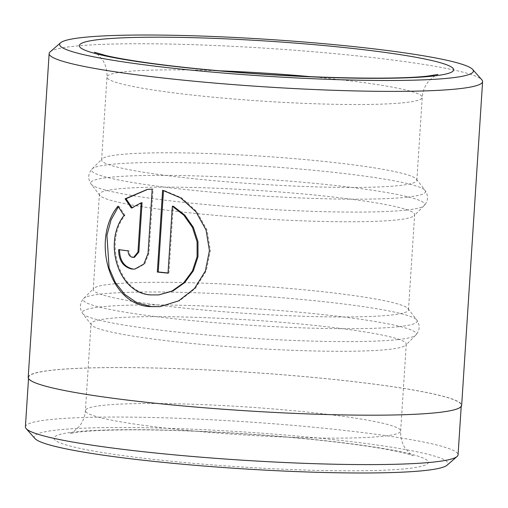 <?xml version="1.0" encoding="UTF-8"?>
<svg xmlns="http://www.w3.org/2000/svg" width="508" height="508" viewBox="0 0 508 508"><rect width="100%" height="100%" fill="white"/><g stroke="black" fill="none" stroke-linecap="round" stroke-linejoin="round"><path stroke-width="0.38" stroke-dasharray="2.54 1.91" d="M437.471 412.528A216.789 19.272 -176.3 0 1 193.586 406.838A216.789 19.272 -176.3 0 1 28.6 377.38A216.789 19.272 -176.3 0 1 52.394 370.211A216.789 19.272 -176.3 0 1 296.278 375.907A216.789 19.272 -176.3 0 1 461.264 405.359A216.789 19.272 -176.3 0 1 437.471 412.528M25.4 426.834A216.789 19.272 -176.3 0 1 49.2 419.665A216.789 19.272 -176.3 0 1 293.078 425.361A216.789 19.272 -176.3 0 1 458.07 454.812M159.703 294.811L151.473 294.811C118.402 292.989 104.064 241.179 124.974 215.36L124.06 215.462M160.128 306.622L179.546 300.768L195.409 288.385L206.273 270.935L210.369 250.552L206.978 229.883L196.812 211.601L181.597 197.828L163.512 190.195L162.617 190.297M134.493 257.27L133.528 257.27C130.6 256.559 129.102 254.4 129.045 250.793L128.137 250.895M132.772 268.986L135.668 269.005L144.755 263.969L148.958 253.206L153.111 189.04L152.209 189.135M391.147 315.043A157.95 14.04 3.7 0 0 408.483 309.823A157.95 14.04 3.7 0 0 408.076 308.699A157.95 14.04 3.7 0 0 282.277 287.852A157.95 14.04 3.7 0 0 110.585 284.213A157.95 14.04 3.7 0 0 93.796 288.373A157.95 14.04 3.7 0 0 93.243 289.433A157.95 14.04 3.7 0 0 213.455 310.896A157.95 14.04 3.7 0 0 391.147 315.043M388.925 349.383A157.95 14.04 3.7 0 0 405.714 345.224A157.95 14.04 3.7 0 0 406.267 344.164A157.95 14.04 3.7 0 0 286.055 322.701A157.95 14.04 3.7 0 0 108.363 318.554A157.95 14.04 3.7 0 0 91.021 323.78A157.95 14.04 3.7 0 0 91.434 324.898A157.95 14.04 3.7 0 0 217.234 345.745A157.95 14.04 3.7 0 0 388.925 349.383M399.523 185.522A157.95 14.04 3.7 0 0 416.858 180.296A157.95 14.04 3.7 0 0 416.452 179.178A157.95 14.04 3.7 0 0 290.652 158.331A157.95 14.04 3.7 0 0 118.961 154.692A157.95 14.04 3.7 0 0 102.172 158.852A157.95 14.04 3.7 0 0 101.619 159.912A157.95 14.04 3.7 0 0 221.831 181.375A157.95 14.04 3.7 0 0 399.523 185.522M397.3 219.862A157.95 14.04 3.7 0 0 414.09 215.703A157.95 14.04 3.7 0 0 414.642 214.643A157.95 14.04 3.7 0 0 294.43 193.18A157.95 14.04 3.7 0 0 116.738 189.033A157.95 14.04 3.7 0 0 99.397 194.253A157.95 14.04 3.7 0 0 99.809 195.377A157.95 14.04 3.7 0 0 225.609 216.218A157.95 14.04 3.7 0 0 397.3 219.862M50.121 51.886A217.183 19.304 -176.3 0 1 72.987 46.368A217.183 19.304 -176.3 0 1 307.854 51.283A217.183 19.304 -176.3 0 1 481.844 79.807M34.969 438.563A207.308 18.428 -176.3 0 1 57.004 430.016A207.308 18.428 -176.3 0 1 299.155 436.245A207.308 18.428 -176.3 0 1 447.072 465.214M28.207 377.355A217.183 19.304 -176.3 0 1 52.045 370.173A217.183 19.304 -176.3 0 1 296.374 375.876A217.183 19.304 -176.3 0 1 461.658 405.384M132.01 207.575L132.27 207.956L142.043 202.692M132.27 207.956L131.362 208.058M153.111 189.04L147.358 189.401M129.045 250.793A215.208 19.133 -176.3 0 1 119.539 249.536L118.618 249.638M124.974 215.36L118.866 206.115L117.939 206.216M168.04 272.98A215.208 19.133 3.7 0 0 168.929 273.069L168.027 273.171M168.929 273.069L173.253 206.172M148.958 253.206L148.063 253.308M398.812 326.682A167.361 14.878 3.7 0 0 416.75 319.957A167.361 14.878 3.7 0 0 283.458 297.872A167.361 14.878 3.7 0 0 101.53 294.011A167.361 14.878 3.7 0 0 83.744 298.425A167.361 14.878 3.7 0 0 204.241 321.735A167.361 14.878 3.7 0 0 398.812 326.682M397.98 339.585A167.361 14.878 3.7 0 0 415.766 335.172A167.361 14.878 3.7 0 0 295.269 311.861A167.361 14.878 3.7 0 0 100.698 306.915A167.361 14.878 3.7 0 0 82.76 313.639A167.361 14.878 3.7 0 0 216.052 335.725A167.361 14.878 3.7 0 0 397.98 339.585M407.187 197.161A167.361 14.878 3.7 0 0 425.126 190.436A167.361 14.878 3.7 0 0 291.833 168.351A167.361 14.878 3.7 0 0 109.906 164.49A167.361 14.878 3.7 0 0 92.119 168.904A167.361 14.878 3.7 0 0 212.617 192.208A167.361 14.878 3.7 0 0 407.187 197.161M406.356 210.064A167.361 14.878 3.7 0 0 424.142 205.651A167.361 14.878 3.7 0 0 303.644 182.34A167.361 14.878 3.7 0 0 109.074 177.394A167.361 14.878 3.7 0 0 91.135 184.118A167.361 14.878 3.7 0 0 224.428 206.204A167.361 14.878 3.7 0 0 406.356 210.064M74.543 431.94A187.566 16.675 3.7 0 0 155.772 459.638A187.566 16.675 3.7 0 0 407.708 468.554A187.566 16.675 3.7 0 0 326.479 440.849A187.566 16.675 3.7 0 0 74.543 431.94M383.311 436.226A157.95 14.04 -176.3 0 1 205.619 432.079A157.95 14.04 -176.3 0 1 85.407 410.616A157.95 14.04 -176.3 0 1 102.749 405.39A157.95 14.04 -176.3 0 1 280.441 409.543A157.95 14.04 -176.3 0 1 400.647 431A157.95 14.04 -176.3 0 1 383.311 436.226M220.104 70.841A157.95 14.04 3.7 0 0 124.32 71.774A157.95 14.04 3.7 0 0 106.985 77A157.95 14.04 3.7 0 0 227.19 98.457A157.95 14.04 3.7 0 0 404.882 102.61A157.95 14.04 3.7 0 0 422.224 97.384A157.95 14.04 3.7 0 0 310.839 76.708M28.6 377.38L28.524 378.543M135.668 269.011L134.76 269.107M408.076 308.699L416.75 319.957C420.262 325.279 419.938 330.352 415.766 335.172L405.714 345.224M416.452 179.178L425.126 190.436C428.638 195.758 428.314 200.831 424.142 205.651L414.09 215.703M406.267 344.164L400.647 431C400.399 437.528 401.879 443.186 405.073 447.993L409.518 453.149L413.245 455.752L408.959 454.311C402.406 452.368 391.839 450.183 377.266 447.764C359.931 444.945 339.211 442.284 315.1 439.782C274.453 435.629 232.81 432.714 190.17 431.025C167.678 430.168 147.244 429.774 128.854 429.863C107.359 429.997 90.976 430.689 79.686 431.94L69.729 433.54L73.812 431.406L78.74 426.999C82.582 422.643 84.804 417.182 85.407 410.616L91.021 323.78M101.619 159.912L106.985 77C107.226 70.434 105.734 64.751 102.508 59.938L98.196 54.921L94.386 52.248M416.858 180.296L422.224 97.384C422.827 90.843 425.037 85.401 428.854 81.045L433.781 76.625L437.902 74.46M408.483 309.823L414.642 214.643M93.243 289.433L99.397 194.253M99.809 195.377L91.135 184.118C87.624 178.797 87.948 173.723 92.119 168.904L102.172 158.852M91.434 324.898L82.76 313.639C79.248 308.318 79.572 303.244 83.744 298.425L93.796 288.373M461.264 405.359L461.194 406.521"/><path stroke-width="0.76" d="M461.194 406.521L458.07 454.812A216.789 19.272 -176.3 0 1 457.092 456.476A216.789 19.272 -176.3 0 1 434.27 461.982A216.789 19.272 -176.3 0 1 199.828 457.086A216.789 19.272 -176.3 0 1 26.149 428.606A216.789 19.272 -176.3 0 1 25.4 426.834L28.524 378.543M124.06 215.462C103.137 241.211 117.488 293.122 150.578 294.913L158.801 294.907L172.072 291.027L183.731 282.766L192.43 270.967L197.079 256.826L197.079 241.789L192.456 227.438L183.864 215.214L172.352 206.267L168.027 273.171A217.183 19.304 -176.3 0 1 157.328 272.047L162.617 190.297L180.67 197.917L195.898 211.696L206.045 229.972L209.442 250.628L205.353 271.031L194.488 288.493L178.632 300.869L160.128 306.622L149.816 306.629C107.969 304.336 91.624 237.934 117.939 206.216L124.06 215.462M118.332 206.807L111.036 219.958L106.928 235.382L109.106 268.046L115.348 282.575L124.714 294.392L136.735 302.603L150.717 306.534L160.191 306.61M128.137 250.895C128.194 254.502 129.692 256.661 132.626 257.365L133.585 257.372L137.947 252.114L141.141 202.794L131.362 208.058L125.095 198.825L147.358 189.401L152.209 189.135L148.063 253.308L143.847 264.077L134.76 269.107L131.87 269.088C123.133 266.967 118.72 260.477 118.618 249.638A217.183 19.304 3.7 0 0 128.137 250.895M82.385 37.522A207.308 18.428 3.7 0 0 60.56 42.786A207.308 18.428 3.7 0 0 208.477 71.755A207.308 18.428 3.7 0 0 450.628 77.984A207.308 18.428 3.7 0 0 472.662 69.437A207.308 18.428 3.7 0 0 306.578 42.208A207.308 18.428 3.7 0 0 82.385 37.522M472.662 69.437L481.844 79.807A217.183 19.304 -176.3 0 1 482.6 81.585A217.183 19.304 -176.3 0 1 458.756 88.76A217.183 19.304 -176.3 0 1 214.433 83.058A217.183 19.304 -176.3 0 1 49.143 53.55A217.183 19.304 -176.3 0 1 50.121 51.886L60.56 42.786M457.092 456.476L447.072 465.214A207.308 18.428 -176.3 0 1 425.247 470.478A207.308 18.428 -176.3 0 1 201.054 465.792A207.308 18.428 -176.3 0 1 34.969 438.563L26.149 428.606M482.6 81.585L461.658 405.384A217.183 19.304 -176.3 0 1 437.82 412.566A217.183 19.304 -176.3 0 1 193.491 406.864A217.183 19.304 -176.3 0 1 28.207 377.355L49.143 53.55M133.585 257.372L134.493 257.277L138.855 252.012L142.043 202.692L141.141 202.794M147.676 189.37L126.009 198.723L132.27 207.956M126.009 198.723L125.095 198.825M119.539 249.536C119.634 260.375 124.047 266.859 132.772 268.986M163.493 190.5L158.229 271.945L157.328 272.047M158.229 271.945A215.208 19.133 3.7 0 0 168.04 272.98M158.801 294.907L172.974 290.932L184.639 282.664L193.345 270.859L197.999 256.711L197.993 241.662L193.358 227.317L184.753 215.094L173.253 206.172L172.352 206.267M433.089 76.06A187.566 16.675 -176.3 0 1 181.153 67.151A187.566 16.675 -176.3 0 1 99.924 39.446A187.566 16.675 -176.3 0 1 351.86 48.362A187.566 16.675 -176.3 0 1 433.089 76.06M310.839 76.708A157.95 14.04 3.7 0 0 220.104 70.841M138.855 252.012L137.947 252.114M94.437 52.273L106.388 55.664C129.813 61.068 173.355 66.745 216.237 70.498C297.32 77.997 393.91 80.226 427.946 76.06L437.902 74.46"/></g></svg>
